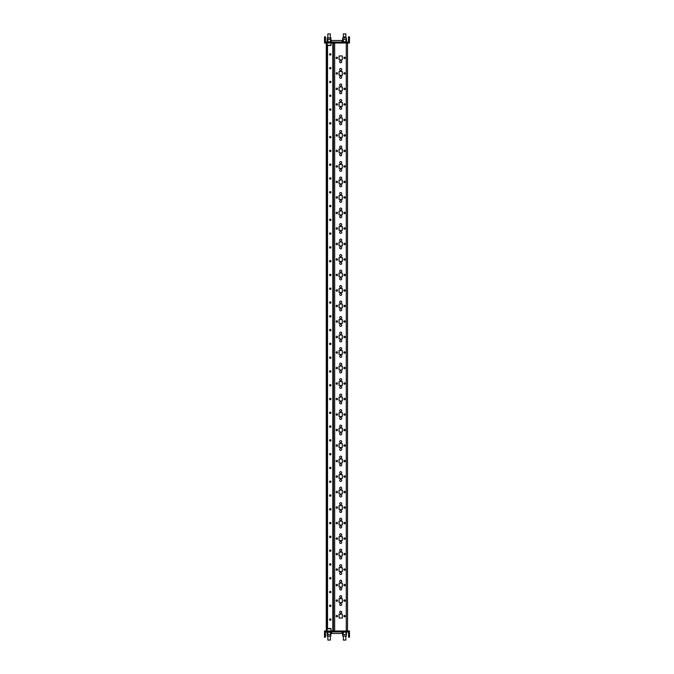 <?xml version="1.0" encoding="UTF-8"?>
<svg xmlns="http://www.w3.org/2000/svg" width="674" height="674" viewBox="0 0 674 674"><rect width="100%" height="100%" fill="white"/><g stroke="black" fill="none" stroke-linecap="round" stroke-linejoin="round"><path stroke-width="1.01" d="M329.561 605.808A0.699 0.699 0 0 1 330.252 605.109A0.699 0.699 0 0 1 330.951 605.808A0.699 0.699 0 0 1 330.252 606.507A0.699 0.699 0 0 1 329.561 605.808M329.561 592.025A0.699 0.699 0 0 1 330.252 591.325A0.699 0.699 0 0 1 330.951 592.025A0.699 0.699 0 0 1 330.252 592.716A0.699 0.699 0 0 1 329.561 592.025M329.561 578.233A0.699 0.699 0 0 1 330.252 577.542A0.699 0.699 0 0 1 330.951 578.233A0.699 0.699 0 0 1 330.252 578.932A0.699 0.699 0 0 1 329.561 578.233M329.561 564.45A0.699 0.699 0 0 1 330.252 563.75A0.699 0.699 0 0 1 330.951 564.45A0.699 0.699 0 0 1 330.252 565.149A0.699 0.699 0 0 1 329.561 564.45M329.561 550.666A0.699 0.699 0 0 1 330.252 549.967A0.699 0.699 0 0 1 330.951 550.666A0.699 0.699 0 0 1 330.252 551.366A0.699 0.699 0 0 1 329.561 550.666M329.561 536.883A0.699 0.699 0 0 1 330.252 536.184A0.699 0.699 0 0 1 330.951 536.883A0.699 0.699 0 0 1 330.252 537.582A0.699 0.699 0 0 1 329.561 536.883M329.561 523.1A0.699 0.699 0 0 1 330.252 522.401A0.699 0.699 0 0 1 330.951 523.1A0.699 0.699 0 0 1 330.252 523.791A0.699 0.699 0 0 1 329.561 523.1M329.561 509.308A0.699 0.699 0 0 1 330.252 508.617A0.699 0.699 0 0 1 330.951 509.308A0.699 0.699 0 0 1 330.252 510.007A0.699 0.699 0 0 1 329.561 509.308M329.561 495.525A0.699 0.699 0 0 1 330.252 494.826A0.699 0.699 0 0 1 330.951 495.525A0.699 0.699 0 0 1 330.252 496.224A0.699 0.699 0 0 1 329.561 495.525M329.561 481.741A0.699 0.699 0 0 1 330.252 481.042A0.699 0.699 0 0 1 330.951 481.741A0.699 0.699 0 0 1 330.252 482.441A0.699 0.699 0 0 1 329.561 481.741M329.561 467.958A0.699 0.699 0 0 1 330.252 467.259A0.699 0.699 0 0 1 330.951 467.958A0.699 0.699 0 0 1 330.252 468.657A0.699 0.699 0 0 1 329.561 467.958M329.561 454.175A0.699 0.699 0 0 1 330.252 453.476A0.699 0.699 0 0 1 330.951 454.175A0.699 0.699 0 0 1 330.252 454.866A0.699 0.699 0 0 1 329.561 454.175M329.561 440.383A0.699 0.699 0 0 1 330.252 439.692A0.699 0.699 0 0 1 330.951 440.383A0.699 0.699 0 0 1 330.252 441.082A0.699 0.699 0 0 1 329.561 440.383M329.561 426.6A0.699 0.699 0 0 1 330.252 425.901A0.699 0.699 0 0 1 330.951 426.6A0.699 0.699 0 0 1 330.252 427.299A0.699 0.699 0 0 1 329.561 426.6M329.561 412.817A0.699 0.699 0 0 1 330.252 412.117A0.699 0.699 0 0 1 330.951 412.817A0.699 0.699 0 0 1 330.252 413.516A0.699 0.699 0 0 1 329.561 412.817M329.561 399.033A0.699 0.699 0 0 1 330.252 398.334A0.699 0.699 0 0 1 330.951 399.033A0.699 0.699 0 0 1 330.252 399.733A0.699 0.699 0 0 1 329.561 399.033M329.561 385.25A0.699 0.699 0 0 1 330.252 384.551A0.699 0.699 0 0 1 330.951 385.25A0.699 0.699 0 0 1 330.252 385.949A0.699 0.699 0 0 1 329.561 385.25M329.561 371.458A0.699 0.699 0 0 1 330.252 370.767A0.699 0.699 0 0 1 330.951 371.458A0.699 0.699 0 0 1 330.252 372.158A0.699 0.699 0 0 1 329.561 371.458M329.561 357.675A0.699 0.699 0 0 1 330.252 356.976A0.699 0.699 0 0 1 330.951 357.675A0.699 0.699 0 0 1 330.252 358.374A0.699 0.699 0 0 1 329.561 357.675M329.561 343.892A0.699 0.699 0 0 1 330.252 343.192A0.699 0.699 0 0 1 330.951 343.892A0.699 0.699 0 0 1 330.252 344.591A0.699 0.699 0 0 1 329.561 343.892M329.561 330.108A0.699 0.699 0 0 1 330.252 329.409A0.699 0.699 0 0 1 330.951 330.108A0.699 0.699 0 0 1 330.252 330.808A0.699 0.699 0 0 1 329.561 330.108M329.561 316.325A0.699 0.699 0 0 1 330.252 315.626A0.699 0.699 0 0 1 330.951 316.325A0.699 0.699 0 0 1 330.252 317.024A0.699 0.699 0 0 1 329.561 316.325M329.561 302.542A0.699 0.699 0 0 1 330.252 301.842A0.699 0.699 0 0 1 330.951 302.542A0.699 0.699 0 0 1 330.252 303.233A0.699 0.699 0 0 1 329.561 302.542M329.561 288.75A0.699 0.699 0 0 1 330.252 288.051A0.699 0.699 0 0 1 330.951 288.75A0.699 0.699 0 0 1 330.252 289.449A0.699 0.699 0 0 1 329.561 288.75M329.561 274.967A0.699 0.699 0 0 1 330.252 274.267A0.699 0.699 0 0 1 330.951 274.967A0.699 0.699 0 0 1 330.252 275.666A0.699 0.699 0 0 1 329.561 274.967M329.561 261.183A0.699 0.699 0 0 1 330.252 260.484A0.699 0.699 0 0 1 330.951 261.183A0.699 0.699 0 0 1 330.252 261.883A0.699 0.699 0 0 1 329.561 261.183M329.561 247.4A0.699 0.699 0 0 1 330.252 246.701A0.699 0.699 0 0 1 330.951 247.4A0.699 0.699 0 0 1 330.252 248.099A0.699 0.699 0 0 1 329.561 247.4M329.561 233.617A0.699 0.699 0 0 1 330.252 232.918A0.699 0.699 0 0 1 330.951 233.617A0.699 0.699 0 0 1 330.252 234.308A0.699 0.699 0 0 1 329.561 233.617M329.561 219.825A0.699 0.699 0 0 1 330.252 219.134A0.699 0.699 0 0 1 330.951 219.825A0.699 0.699 0 0 1 330.252 220.524A0.699 0.699 0 0 1 329.561 219.825M329.561 206.042A0.699 0.699 0 0 1 330.252 205.343A0.699 0.699 0 0 1 330.951 206.042A0.699 0.699 0 0 1 330.252 206.741A0.699 0.699 0 0 1 329.561 206.042M329.561 192.258A0.699 0.699 0 0 1 330.252 191.559A0.699 0.699 0 0 1 330.951 192.258A0.699 0.699 0 0 1 330.252 192.958A0.699 0.699 0 0 1 329.561 192.258M329.561 178.475A0.699 0.699 0 0 1 330.252 177.776A0.699 0.699 0 0 1 330.951 178.475A0.699 0.699 0 0 1 330.252 179.174A0.699 0.699 0 0 1 329.561 178.475M329.561 164.692A0.699 0.699 0 0 1 330.252 163.993A0.699 0.699 0 0 1 330.951 164.692A0.699 0.699 0 0 1 330.252 165.383A0.699 0.699 0 0 1 329.561 164.692M329.561 150.9A0.699 0.699 0 0 1 330.252 150.209A0.699 0.699 0 0 1 330.951 150.9A0.699 0.699 0 0 1 330.252 151.599A0.699 0.699 0 0 1 329.561 150.9M329.561 137.117A0.699 0.699 0 0 1 330.252 136.418A0.699 0.699 0 0 1 330.951 137.117A0.699 0.699 0 0 1 330.252 137.816A0.699 0.699 0 0 1 329.561 137.117M329.561 123.334A0.699 0.699 0 0 1 330.252 122.634A0.699 0.699 0 0 1 330.951 123.334A0.699 0.699 0 0 1 330.252 124.033A0.699 0.699 0 0 1 329.561 123.334M329.561 109.55A0.699 0.699 0 0 1 330.252 108.851A0.699 0.699 0 0 1 330.951 109.55A0.699 0.699 0 0 1 330.252 110.25A0.699 0.699 0 0 1 329.561 109.55M329.561 95.767A0.699 0.699 0 0 1 330.252 95.068A0.699 0.699 0 0 1 330.951 95.767A0.699 0.699 0 0 1 330.252 96.458A0.699 0.699 0 0 1 329.561 95.767M329.561 81.975A0.699 0.699 0 0 1 330.252 81.284A0.699 0.699 0 0 1 330.951 81.975A0.699 0.699 0 0 1 330.252 82.675A0.699 0.699 0 0 1 329.561 81.975M329.561 68.192A0.699 0.699 0 0 1 330.252 67.493A0.699 0.699 0 0 1 330.951 68.192A0.699 0.699 0 0 1 330.252 68.891A0.699 0.699 0 0 1 329.561 68.192M329.561 54.409A0.699 0.699 0 0 1 330.252 53.709A0.699 0.699 0 0 1 330.951 54.409A0.699 0.699 0 0 1 330.252 55.108A0.699 0.699 0 0 1 329.561 54.409M329.561 619.591A0.699 0.699 0 0 1 330.252 618.892A0.699 0.699 0 0 1 330.951 619.591A0.699 0.699 0 0 1 330.252 620.291A0.699 0.699 0 0 1 329.561 619.591M337.531 585.099A0.699 0.699 0 0 0 336.832 584.4A0.699 0.699 0 0 0 336.132 585.099A0.699 0.699 0 0 0 336.832 585.799A0.699 0.699 0 0 0 337.531 585.099M337.531 569.589A0.699 0.699 0 0 0 336.832 568.898A0.699 0.699 0 0 0 336.132 569.589A0.699 0.699 0 0 0 336.832 570.288A0.699 0.699 0 0 0 337.531 569.589M337.531 554.087A0.699 0.699 0 0 0 336.832 553.388A0.699 0.699 0 0 0 336.132 554.087A0.699 0.699 0 0 0 336.832 554.786A0.699 0.699 0 0 0 337.531 554.087M337.531 538.577A0.699 0.699 0 0 0 336.832 537.886A0.699 0.699 0 0 0 336.132 538.577A0.699 0.699 0 0 0 336.832 539.276A0.699 0.699 0 0 0 337.531 538.577M337.531 523.075A0.699 0.699 0 0 0 336.832 522.375A0.699 0.699 0 0 0 336.132 523.075A0.699 0.699 0 0 0 336.832 523.774A0.699 0.699 0 0 0 337.531 523.075M337.531 507.564A0.699 0.699 0 0 0 336.832 506.873A0.699 0.699 0 0 0 336.132 507.564A0.699 0.699 0 0 0 336.832 508.263A0.699 0.699 0 0 0 337.531 507.564M337.531 492.062A0.699 0.699 0 0 0 336.832 491.363A0.699 0.699 0 0 0 336.132 492.062A0.699 0.699 0 0 0 336.832 492.761A0.699 0.699 0 0 0 337.531 492.062M337.531 476.552A0.699 0.699 0 0 0 336.832 475.861A0.699 0.699 0 0 0 336.132 476.552A0.699 0.699 0 0 0 336.832 477.251A0.699 0.699 0 0 0 337.531 476.552M337.531 461.05A0.699 0.699 0 0 0 336.832 460.35A0.699 0.699 0 0 0 336.132 461.05A0.699 0.699 0 0 0 336.832 461.749A0.699 0.699 0 0 0 337.531 461.05M337.531 445.539A0.699 0.699 0 0 0 336.832 444.848A0.699 0.699 0 0 0 336.132 445.539A0.699 0.699 0 0 0 336.832 446.239A0.699 0.699 0 0 0 337.531 445.539M337.531 430.037A0.699 0.699 0 0 0 336.832 429.338A0.699 0.699 0 0 0 336.132 430.037A0.699 0.699 0 0 0 336.832 430.737A0.699 0.699 0 0 0 337.531 430.037M337.531 414.527A0.699 0.699 0 0 0 336.832 413.836A0.699 0.699 0 0 0 336.132 414.527A0.699 0.699 0 0 0 336.832 415.226A0.699 0.699 0 0 0 337.531 414.527M337.531 399.025A0.699 0.699 0 0 0 336.832 398.326A0.699 0.699 0 0 0 336.132 399.025A0.699 0.699 0 0 0 336.832 399.724A0.699 0.699 0 0 0 337.531 399.025M337.531 383.514A0.699 0.699 0 0 0 336.832 382.824A0.699 0.699 0 0 0 336.132 383.514A0.699 0.699 0 0 0 336.832 384.214A0.699 0.699 0 0 0 337.531 383.514M337.531 368.012A0.699 0.699 0 0 0 336.832 367.313A0.699 0.699 0 0 0 336.132 368.012A0.699 0.699 0 0 0 336.832 368.712A0.699 0.699 0 0 0 337.531 368.012M337.531 352.502A0.699 0.699 0 0 0 336.832 351.811A0.699 0.699 0 0 0 336.132 352.502A0.699 0.699 0 0 0 336.832 353.201A0.699 0.699 0 0 0 337.531 352.502M337.531 337A0.699 0.699 0 0 0 336.832 336.301A0.699 0.699 0 0 0 336.132 337A0.699 0.699 0 0 0 336.832 337.699A0.699 0.699 0 0 0 337.531 337M337.531 321.498A0.699 0.699 0 0 0 336.832 320.799A0.699 0.699 0 0 0 336.132 321.498A0.699 0.699 0 0 0 336.832 322.189A0.699 0.699 0 0 0 337.531 321.498M337.531 305.988A0.699 0.699 0 0 0 336.832 305.288A0.699 0.699 0 0 0 336.132 305.988A0.699 0.699 0 0 0 336.832 306.687A0.699 0.699 0 0 0 337.531 305.988M337.531 290.486A0.699 0.699 0 0 0 336.832 289.786A0.699 0.699 0 0 0 336.132 290.486A0.699 0.699 0 0 0 336.832 291.176A0.699 0.699 0 0 0 337.531 290.486M337.531 274.975A0.699 0.699 0 0 0 336.832 274.276A0.699 0.699 0 0 0 336.132 274.975A0.699 0.699 0 0 0 336.832 275.674A0.699 0.699 0 0 0 337.531 274.975M337.531 259.473A0.699 0.699 0 0 0 336.832 258.774A0.699 0.699 0 0 0 336.132 259.473A0.699 0.699 0 0 0 336.832 260.164A0.699 0.699 0 0 0 337.531 259.473M337.531 243.963A0.699 0.699 0 0 0 336.832 243.263A0.699 0.699 0 0 0 336.132 243.963A0.699 0.699 0 0 0 336.832 244.662A0.699 0.699 0 0 0 337.531 243.963M337.531 228.461A0.699 0.699 0 0 0 336.832 227.761A0.699 0.699 0 0 0 336.132 228.461A0.699 0.699 0 0 0 336.832 229.152A0.699 0.699 0 0 0 337.531 228.461M337.531 212.95A0.699 0.699 0 0 0 336.832 212.251A0.699 0.699 0 0 0 336.132 212.95A0.699 0.699 0 0 0 336.832 213.65A0.699 0.699 0 0 0 337.531 212.95M337.531 197.448A0.699 0.699 0 0 0 336.832 196.749A0.699 0.699 0 0 0 336.132 197.448A0.699 0.699 0 0 0 336.832 198.139A0.699 0.699 0 0 0 337.531 197.448M337.531 181.938A0.699 0.699 0 0 0 336.832 181.239A0.699 0.699 0 0 0 336.132 181.938A0.699 0.699 0 0 0 336.832 182.637A0.699 0.699 0 0 0 337.531 181.938M337.531 166.436A0.699 0.699 0 0 0 336.832 165.737A0.699 0.699 0 0 0 336.132 166.436A0.699 0.699 0 0 0 336.832 167.127A0.699 0.699 0 0 0 337.531 166.436M337.531 150.925A0.699 0.699 0 0 0 336.832 150.226A0.699 0.699 0 0 0 336.132 150.925A0.699 0.699 0 0 0 336.832 151.625A0.699 0.699 0 0 0 337.531 150.925M337.531 135.423A0.699 0.699 0 0 0 336.832 134.724A0.699 0.699 0 0 0 336.132 135.423A0.699 0.699 0 0 0 336.832 136.114A0.699 0.699 0 0 0 337.531 135.423M337.531 119.913A0.699 0.699 0 0 0 336.832 119.214A0.699 0.699 0 0 0 336.132 119.913A0.699 0.699 0 0 0 336.832 120.612A0.699 0.699 0 0 0 337.531 119.913M337.531 104.411A0.699 0.699 0 0 0 336.832 103.712A0.699 0.699 0 0 0 336.132 104.411A0.699 0.699 0 0 0 336.832 105.102A0.699 0.699 0 0 0 337.531 104.411M337.531 88.901A0.699 0.699 0 0 0 336.832 88.201A0.699 0.699 0 0 0 336.132 88.901A0.699 0.699 0 0 0 336.832 89.6A0.699 0.699 0 0 0 337.531 88.901M337.531 73.399A0.699 0.699 0 0 0 336.832 72.699A0.699 0.699 0 0 0 336.132 73.399A0.699 0.699 0 0 0 336.832 74.089A0.699 0.699 0 0 0 337.531 73.399M337.531 57.888A0.699 0.699 0 0 0 336.832 57.189A0.699 0.699 0 0 0 336.132 57.888A0.699 0.699 0 0 0 336.832 58.587A0.699 0.699 0 0 0 337.531 57.888M345.282 585.099A0.699 0.699 0 0 0 344.583 584.4A0.699 0.699 0 0 0 343.883 585.099A0.699 0.699 0 0 0 344.583 585.799A0.699 0.699 0 0 0 345.282 585.099M345.282 569.589A0.699 0.699 0 0 0 344.583 568.898A0.699 0.699 0 0 0 343.883 569.589A0.699 0.699 0 0 0 344.583 570.288A0.699 0.699 0 0 0 345.282 569.589M345.282 554.087A0.699 0.699 0 0 0 344.583 553.388A0.699 0.699 0 0 0 343.883 554.087A0.699 0.699 0 0 0 344.583 554.786A0.699 0.699 0 0 0 345.282 554.087M345.282 538.577A0.699 0.699 0 0 0 344.583 537.886A0.699 0.699 0 0 0 343.883 538.577A0.699 0.699 0 0 0 344.583 539.276A0.699 0.699 0 0 0 345.282 538.577M345.282 523.075A0.699 0.699 0 0 0 344.583 522.375A0.699 0.699 0 0 0 343.883 523.075A0.699 0.699 0 0 0 344.583 523.774A0.699 0.699 0 0 0 345.282 523.075M345.282 507.564A0.699 0.699 0 0 0 344.583 506.873A0.699 0.699 0 0 0 343.883 507.564A0.699 0.699 0 0 0 344.583 508.263A0.699 0.699 0 0 0 345.282 507.564M345.282 492.062A0.699 0.699 0 0 0 344.583 491.363A0.699 0.699 0 0 0 343.883 492.062A0.699 0.699 0 0 0 344.583 492.761A0.699 0.699 0 0 0 345.282 492.062M345.282 476.552A0.699 0.699 0 0 0 344.583 475.861A0.699 0.699 0 0 0 343.883 476.552A0.699 0.699 0 0 0 344.583 477.251A0.699 0.699 0 0 0 345.282 476.552M345.282 461.05A0.699 0.699 0 0 0 344.583 460.35A0.699 0.699 0 0 0 343.883 461.05A0.699 0.699 0 0 0 344.583 461.749A0.699 0.699 0 0 0 345.282 461.05M345.282 445.539A0.699 0.699 0 0 0 344.583 444.848A0.699 0.699 0 0 0 343.883 445.539A0.699 0.699 0 0 0 344.583 446.239A0.699 0.699 0 0 0 345.282 445.539M345.282 430.037A0.699 0.699 0 0 0 344.583 429.338A0.699 0.699 0 0 0 343.883 430.037A0.699 0.699 0 0 0 344.583 430.737A0.699 0.699 0 0 0 345.282 430.037M345.282 414.527A0.699 0.699 0 0 0 344.583 413.836A0.699 0.699 0 0 0 343.883 414.527A0.699 0.699 0 0 0 344.583 415.226A0.699 0.699 0 0 0 345.282 414.527M345.282 399.025A0.699 0.699 0 0 0 344.583 398.326A0.699 0.699 0 0 0 343.883 399.025A0.699 0.699 0 0 0 344.583 399.724A0.699 0.699 0 0 0 345.282 399.025M345.282 383.514A0.699 0.699 0 0 0 344.583 382.824A0.699 0.699 0 0 0 343.883 383.514A0.699 0.699 0 0 0 344.583 384.214A0.699 0.699 0 0 0 345.282 383.514M345.282 368.012A0.699 0.699 0 0 0 344.583 367.313A0.699 0.699 0 0 0 343.883 368.012A0.699 0.699 0 0 0 344.583 368.712A0.699 0.699 0 0 0 345.282 368.012M345.282 352.502A0.699 0.699 0 0 0 344.583 351.811A0.699 0.699 0 0 0 343.883 352.502A0.699 0.699 0 0 0 344.583 353.201A0.699 0.699 0 0 0 345.282 352.502M345.282 337A0.699 0.699 0 0 0 344.583 336.301A0.699 0.699 0 0 0 343.883 337A0.699 0.699 0 0 0 344.583 337.699A0.699 0.699 0 0 0 345.282 337M345.282 321.498A0.699 0.699 0 0 0 344.583 320.799A0.699 0.699 0 0 0 343.883 321.498A0.699 0.699 0 0 0 344.583 322.189A0.699 0.699 0 0 0 345.282 321.498M345.282 305.988A0.699 0.699 0 0 0 344.583 305.288A0.699 0.699 0 0 0 343.883 305.988A0.699 0.699 0 0 0 344.583 306.687A0.699 0.699 0 0 0 345.282 305.988M345.282 290.486A0.699 0.699 0 0 0 344.583 289.786A0.699 0.699 0 0 0 343.883 290.486A0.699 0.699 0 0 0 344.583 291.176A0.699 0.699 0 0 0 345.282 290.486M345.282 274.975A0.699 0.699 0 0 0 344.583 274.276A0.699 0.699 0 0 0 343.883 274.975A0.699 0.699 0 0 0 344.583 275.674A0.699 0.699 0 0 0 345.282 274.975M345.282 259.473A0.699 0.699 0 0 0 344.583 258.774A0.699 0.699 0 0 0 343.883 259.473A0.699 0.699 0 0 0 344.583 260.164A0.699 0.699 0 0 0 345.282 259.473M345.282 243.963A0.699 0.699 0 0 0 344.583 243.263A0.699 0.699 0 0 0 343.883 243.963A0.699 0.699 0 0 0 344.583 244.662A0.699 0.699 0 0 0 345.282 243.963M345.282 228.461A0.699 0.699 0 0 0 344.583 227.761A0.699 0.699 0 0 0 343.883 228.461A0.699 0.699 0 0 0 344.583 229.152A0.699 0.699 0 0 0 345.282 228.461M345.282 212.95A0.699 0.699 0 0 0 344.583 212.251A0.699 0.699 0 0 0 343.883 212.95A0.699 0.699 0 0 0 344.583 213.65A0.699 0.699 0 0 0 345.282 212.95M345.282 197.448A0.699 0.699 0 0 0 344.583 196.749A0.699 0.699 0 0 0 343.883 197.448A0.699 0.699 0 0 0 344.583 198.139A0.699 0.699 0 0 0 345.282 197.448M345.282 181.938A0.699 0.699 0 0 0 344.583 181.239A0.699 0.699 0 0 0 343.883 181.938A0.699 0.699 0 0 0 344.583 182.637A0.699 0.699 0 0 0 345.282 181.938M345.282 166.436A0.699 0.699 0 0 0 344.583 165.737A0.699 0.699 0 0 0 343.883 166.436A0.699 0.699 0 0 0 344.583 167.127A0.699 0.699 0 0 0 345.282 166.436M345.282 150.925A0.699 0.699 0 0 0 344.583 150.226A0.699 0.699 0 0 0 343.883 150.925A0.699 0.699 0 0 0 344.583 151.625A0.699 0.699 0 0 0 345.282 150.925M345.282 135.423A0.699 0.699 0 0 0 344.583 134.724A0.699 0.699 0 0 0 343.883 135.423A0.699 0.699 0 0 0 344.583 136.114A0.699 0.699 0 0 0 345.282 135.423M345.282 119.913A0.699 0.699 0 0 0 344.583 119.214A0.699 0.699 0 0 0 343.883 119.913A0.699 0.699 0 0 0 344.583 120.612A0.699 0.699 0 0 0 345.282 119.913M345.282 104.411A0.699 0.699 0 0 0 344.583 103.712A0.699 0.699 0 0 0 343.883 104.411A0.699 0.699 0 0 0 344.583 105.102A0.699 0.699 0 0 0 345.282 104.411M345.282 88.901A0.699 0.699 0 0 0 344.583 88.201A0.699 0.699 0 0 0 343.883 88.901A0.699 0.699 0 0 0 344.583 89.6A0.699 0.699 0 0 0 345.282 88.901M345.282 73.399A0.699 0.699 0 0 0 344.583 72.699A0.699 0.699 0 0 0 343.883 73.399A0.699 0.699 0 0 0 344.583 74.089A0.699 0.699 0 0 0 345.282 73.399M345.282 57.888A0.699 0.699 0 0 0 344.583 57.189A0.699 0.699 0 0 0 343.883 57.888A0.699 0.699 0 0 0 344.583 58.587A0.699 0.699 0 0 0 345.282 57.888M341.718 588.975A1.011 1.011 0 0 0 340.707 587.964A1.011 1.011 0 0 0 339.696 588.975A1.011 1.011 0 0 0 340.707 589.986A1.011 1.011 0 0 0 341.718 588.975M341.718 573.464A1.011 1.011 0 0 0 340.707 572.462A1.011 1.011 0 0 0 339.696 573.464A1.011 1.011 0 0 0 340.707 574.475A1.011 1.011 0 0 0 341.718 573.464M341.718 557.962A1.011 1.011 0 0 0 340.707 556.951A1.011 1.011 0 0 0 339.696 557.962A1.011 1.011 0 0 0 340.707 558.973A1.011 1.011 0 0 0 341.718 557.962M341.718 542.46A1.011 1.011 0 0 0 340.707 541.449A1.011 1.011 0 0 0 339.696 542.46A1.011 1.011 0 0 0 340.707 543.463A1.011 1.011 0 0 0 341.718 542.46M341.718 526.95A1.011 1.011 0 0 0 340.707 525.939A1.011 1.011 0 0 0 339.696 526.95A1.011 1.011 0 0 0 340.707 527.961A1.011 1.011 0 0 0 341.718 526.95M341.718 511.448A1.011 1.011 0 0 0 340.707 510.437A1.011 1.011 0 0 0 339.696 511.448A1.011 1.011 0 0 0 340.707 512.451A1.011 1.011 0 0 0 341.718 511.448M341.718 495.938A1.011 1.011 0 0 0 340.707 494.927A1.011 1.011 0 0 0 339.696 495.938A1.011 1.011 0 0 0 340.707 496.949A1.011 1.011 0 0 0 341.718 495.938M341.718 480.436A1.011 1.011 0 0 0 340.707 479.425A1.011 1.011 0 0 0 339.696 480.436A1.011 1.011 0 0 0 340.707 481.438A1.011 1.011 0 0 0 341.718 480.436M341.718 464.925A1.011 1.011 0 0 0 340.707 463.914A1.011 1.011 0 0 0 339.696 464.925A1.011 1.011 0 0 0 340.707 465.936A1.011 1.011 0 0 0 341.718 464.925M341.718 449.423A1.011 1.011 0 0 0 340.707 448.412A1.011 1.011 0 0 0 339.696 449.423A1.011 1.011 0 0 0 340.707 450.426A1.011 1.011 0 0 0 341.718 449.423M341.718 433.913A1.011 1.011 0 0 0 340.707 432.902A1.011 1.011 0 0 0 339.696 433.913A1.011 1.011 0 0 0 340.707 434.924A1.011 1.011 0 0 0 341.718 433.913M341.718 418.411A1.011 1.011 0 0 0 340.707 417.4A1.011 1.011 0 0 0 339.696 418.411A1.011 1.011 0 0 0 340.707 419.413A1.011 1.011 0 0 0 341.718 418.411M341.718 402.9A1.011 1.011 0 0 0 340.707 401.889A1.011 1.011 0 0 0 339.696 402.9A1.011 1.011 0 0 0 340.707 403.911A1.011 1.011 0 0 0 341.718 402.9M341.718 387.398A1.011 1.011 0 0 0 340.707 386.387A1.011 1.011 0 0 0 339.696 387.398A1.011 1.011 0 0 0 340.707 388.401A1.011 1.011 0 0 0 341.718 387.398M341.718 371.888A1.011 1.011 0 0 0 340.707 370.877A1.011 1.011 0 0 0 339.696 371.888A1.011 1.011 0 0 0 340.707 372.899A1.011 1.011 0 0 0 341.718 371.888M341.718 356.386A1.011 1.011 0 0 0 340.707 355.375A1.011 1.011 0 0 0 339.696 356.386A1.011 1.011 0 0 0 340.707 357.389A1.011 1.011 0 0 0 341.718 356.386M341.718 340.876A1.011 1.011 0 0 0 340.707 339.864A1.011 1.011 0 0 0 339.696 340.876A1.011 1.011 0 0 0 340.707 341.887A1.011 1.011 0 0 0 341.718 340.876M341.718 325.373A1.011 1.011 0 0 0 340.707 324.363A1.011 1.011 0 0 0 339.696 325.373A1.011 1.011 0 0 0 340.707 326.376A1.011 1.011 0 0 0 341.718 325.373M341.718 309.863A1.011 1.011 0 0 0 340.707 308.861A1.011 1.011 0 0 0 339.696 309.863A1.011 1.011 0 0 0 340.707 310.874A1.011 1.011 0 0 0 341.718 309.863M341.718 294.361A1.011 1.011 0 0 0 340.707 293.35A1.011 1.011 0 0 0 339.696 294.361A1.011 1.011 0 0 0 340.707 295.364A1.011 1.011 0 0 0 341.718 294.361M341.718 278.851A1.011 1.011 0 0 0 340.707 277.848A1.011 1.011 0 0 0 339.696 278.851A1.011 1.011 0 0 0 340.707 279.862A1.011 1.011 0 0 0 341.718 278.851M341.718 263.349A1.011 1.011 0 0 0 340.707 262.338A1.011 1.011 0 0 0 339.696 263.349A1.011 1.011 0 0 0 340.707 264.351A1.011 1.011 0 0 0 341.718 263.349M341.718 247.838A1.011 1.011 0 0 0 340.707 246.836A1.011 1.011 0 0 0 339.696 247.838A1.011 1.011 0 0 0 340.707 248.849A1.011 1.011 0 0 0 341.718 247.838M341.718 232.336A1.011 1.011 0 0 0 340.707 231.325A1.011 1.011 0 0 0 339.696 232.336A1.011 1.011 0 0 0 340.707 233.339A1.011 1.011 0 0 0 341.718 232.336M341.718 216.826A1.011 1.011 0 0 0 340.707 215.823A1.011 1.011 0 0 0 339.696 216.826A1.011 1.011 0 0 0 340.707 217.837A1.011 1.011 0 0 0 341.718 216.826M341.718 201.324A1.011 1.011 0 0 0 340.707 200.313A1.011 1.011 0 0 0 339.696 201.324A1.011 1.011 0 0 0 340.707 202.326A1.011 1.011 0 0 0 341.718 201.324M341.718 185.813A1.011 1.011 0 0 0 340.707 184.811A1.011 1.011 0 0 0 339.696 185.813A1.011 1.011 0 0 0 340.707 186.824A1.011 1.011 0 0 0 341.718 185.813M341.718 170.311A1.011 1.011 0 0 0 340.707 169.3A1.011 1.011 0 0 0 339.696 170.311A1.011 1.011 0 0 0 340.707 171.314A1.011 1.011 0 0 0 341.718 170.311M341.718 154.801A1.011 1.011 0 0 0 340.707 153.798A1.011 1.011 0 0 0 339.696 154.801A1.011 1.011 0 0 0 340.707 155.812A1.011 1.011 0 0 0 341.718 154.801M341.718 139.299A1.011 1.011 0 0 0 340.707 138.288A1.011 1.011 0 0 0 339.696 139.299A1.011 1.011 0 0 0 340.707 140.302A1.011 1.011 0 0 0 341.718 139.299M341.718 123.789A1.011 1.011 0 0 0 340.707 122.786A1.011 1.011 0 0 0 339.696 123.789A1.011 1.011 0 0 0 340.707 124.8A1.011 1.011 0 0 0 341.718 123.789M341.718 108.287A1.011 1.011 0 0 0 340.707 107.276A1.011 1.011 0 0 0 339.696 108.287A1.011 1.011 0 0 0 340.707 109.289A1.011 1.011 0 0 0 341.718 108.287M341.718 92.776A1.011 1.011 0 0 0 340.707 91.774A1.011 1.011 0 0 0 339.696 92.776A1.011 1.011 0 0 0 340.707 93.787A1.011 1.011 0 0 0 341.718 92.776M341.718 77.274A1.011 1.011 0 0 0 340.707 76.263A1.011 1.011 0 0 0 339.696 77.274A1.011 1.011 0 0 0 340.707 78.277A1.011 1.011 0 0 0 341.718 77.274M341.718 61.764A1.011 1.011 0 0 0 340.707 60.761A1.011 1.011 0 0 0 339.696 61.764A1.011 1.011 0 0 0 340.707 62.775A1.011 1.011 0 0 0 341.718 61.764M341.718 596.726A1.011 1.011 0 0 0 340.707 595.723A1.011 1.011 0 0 0 339.696 596.726A1.011 1.011 0 0 0 340.707 597.737A1.011 1.011 0 0 0 341.718 596.726M341.718 581.224A1.011 1.011 0 0 0 340.707 580.213A1.011 1.011 0 0 0 339.696 581.224A1.011 1.011 0 0 0 340.707 582.226A1.011 1.011 0 0 0 341.718 581.224M341.718 565.713A1.011 1.011 0 0 0 340.707 564.711A1.011 1.011 0 0 0 339.696 565.713A1.011 1.011 0 0 0 340.707 566.724A1.011 1.011 0 0 0 341.718 565.713M341.718 550.211A1.011 1.011 0 0 0 340.707 549.2A1.011 1.011 0 0 0 339.696 550.211A1.011 1.011 0 0 0 340.707 551.214A1.011 1.011 0 0 0 341.718 550.211M341.718 534.701A1.011 1.011 0 0 0 340.707 533.698A1.011 1.011 0 0 0 339.696 534.701A1.011 1.011 0 0 0 340.707 535.712A1.011 1.011 0 0 0 341.718 534.701M341.718 519.199A1.011 1.011 0 0 0 340.707 518.188A1.011 1.011 0 0 0 339.696 519.199A1.011 1.011 0 0 0 340.707 520.202A1.011 1.011 0 0 0 341.718 519.199M341.718 503.689A1.011 1.011 0 0 0 340.707 502.686A1.011 1.011 0 0 0 339.696 503.689A1.011 1.011 0 0 0 340.707 504.7A1.011 1.011 0 0 0 341.718 503.689M341.718 488.187A1.011 1.011 0 0 0 340.707 487.176A1.011 1.011 0 0 0 339.696 488.187A1.011 1.011 0 0 0 340.707 489.189A1.011 1.011 0 0 0 341.718 488.187M341.718 472.676A1.011 1.011 0 0 0 340.707 471.674A1.011 1.011 0 0 0 339.696 472.676A1.011 1.011 0 0 0 340.707 473.687A1.011 1.011 0 0 0 341.718 472.676M341.718 457.174A1.011 1.011 0 0 0 340.707 456.163A1.011 1.011 0 0 0 339.696 457.174A1.011 1.011 0 0 0 340.707 458.177A1.011 1.011 0 0 0 341.718 457.174M341.718 441.664A1.011 1.011 0 0 0 340.707 440.661A1.011 1.011 0 0 0 339.696 441.664A1.011 1.011 0 0 0 340.707 442.675A1.011 1.011 0 0 0 341.718 441.664M341.718 426.162A1.011 1.011 0 0 0 340.707 425.151A1.011 1.011 0 0 0 339.696 426.162A1.011 1.011 0 0 0 340.707 427.164A1.011 1.011 0 0 0 341.718 426.162M341.718 410.651A1.011 1.011 0 0 0 340.707 409.649A1.011 1.011 0 0 0 339.696 410.651A1.011 1.011 0 0 0 340.707 411.662A1.011 1.011 0 0 0 341.718 410.651M341.718 395.149A1.011 1.011 0 0 0 340.707 394.138A1.011 1.011 0 0 0 339.696 395.149A1.011 1.011 0 0 0 340.707 396.152A1.011 1.011 0 0 0 341.718 395.149M341.718 379.639A1.011 1.011 0 0 0 340.707 378.636A1.011 1.011 0 0 0 339.696 379.639A1.011 1.011 0 0 0 340.707 380.65A1.011 1.011 0 0 0 341.718 379.639M341.718 364.137A1.011 1.011 0 0 0 340.707 363.126A1.011 1.011 0 0 0 339.696 364.137A1.011 1.011 0 0 0 340.707 365.139A1.011 1.011 0 0 0 341.718 364.137M341.718 348.627A1.011 1.011 0 0 0 340.707 347.624A1.011 1.011 0 0 0 339.696 348.627A1.011 1.011 0 0 0 340.707 349.637A1.011 1.011 0 0 0 341.718 348.627M341.718 333.125A1.011 1.011 0 0 0 340.707 332.113A1.011 1.011 0 0 0 339.696 333.125A1.011 1.011 0 0 0 340.707 334.136A1.011 1.011 0 0 0 341.718 333.125A1.011 1.011 0 0 1 340.707 334.136A1.011 1.011 0 0 1 339.696 333.125M341.718 317.614A1.011 1.011 0 0 0 340.707 316.612A1.011 1.011 0 0 0 339.696 317.614A1.011 1.011 0 0 0 340.707 318.625A1.011 1.011 0 0 0 341.718 317.614M341.718 302.112A1.011 1.011 0 0 0 340.707 301.101A1.011 1.011 0 0 0 339.696 302.112A1.011 1.011 0 0 0 340.707 303.123A1.011 1.011 0 0 0 341.718 302.112M341.718 286.602A1.011 1.011 0 0 0 340.707 285.599A1.011 1.011 0 0 0 339.696 286.602A1.011 1.011 0 0 0 340.707 287.613A1.011 1.011 0 0 0 341.718 286.602M341.718 271.1A1.011 1.011 0 0 0 340.707 270.089A1.011 1.011 0 0 0 339.696 271.1A1.011 1.011 0 0 0 340.707 272.111A1.011 1.011 0 0 0 341.718 271.1M341.718 255.589A1.011 1.011 0 0 0 340.707 254.587A1.011 1.011 0 0 0 339.696 255.589A1.011 1.011 0 0 0 340.707 256.6A1.011 1.011 0 0 0 341.718 255.589M341.718 240.087A1.011 1.011 0 0 0 340.707 239.076A1.011 1.011 0 0 0 339.696 240.087A1.011 1.011 0 0 0 340.707 241.098A1.011 1.011 0 0 0 341.718 240.087M341.718 224.577A1.011 1.011 0 0 0 340.707 223.574A1.011 1.011 0 0 0 339.696 224.577A1.011 1.011 0 0 0 340.707 225.588A1.011 1.011 0 0 0 341.718 224.577M341.718 209.075A1.011 1.011 0 0 0 340.707 208.064A1.011 1.011 0 0 0 339.696 209.075A1.011 1.011 0 0 0 340.707 210.086A1.011 1.011 0 0 0 341.718 209.075M341.718 193.564A1.011 1.011 0 0 0 340.707 192.562A1.011 1.011 0 0 0 339.696 193.564A1.011 1.011 0 0 0 340.707 194.575A1.011 1.011 0 0 0 341.718 193.564M341.718 178.062A1.011 1.011 0 0 0 340.707 177.051A1.011 1.011 0 0 0 339.696 178.062A1.011 1.011 0 0 0 340.707 179.073A1.011 1.011 0 0 0 341.718 178.062M341.718 162.552A1.011 1.011 0 0 0 340.707 161.549A1.011 1.011 0 0 0 339.696 162.552A1.011 1.011 0 0 0 340.707 163.563A1.011 1.011 0 0 0 341.718 162.552M341.718 147.05A1.011 1.011 0 0 0 340.707 146.039A1.011 1.011 0 0 0 339.696 147.05A1.011 1.011 0 0 0 340.707 148.061A1.011 1.011 0 0 0 341.718 147.05M341.718 131.54A1.011 1.011 0 0 0 340.707 130.537A1.011 1.011 0 0 0 339.696 131.54A1.011 1.011 0 0 0 340.707 132.551A1.011 1.011 0 0 0 341.718 131.54M341.718 116.038A1.011 1.011 0 0 0 340.707 115.027A1.011 1.011 0 0 0 339.696 116.038A1.011 1.011 0 0 0 340.707 117.049A1.011 1.011 0 0 0 341.718 116.038M341.718 100.536A1.011 1.011 0 0 0 340.707 99.525A1.011 1.011 0 0 0 339.696 100.536A1.011 1.011 0 0 0 340.707 101.538A1.011 1.011 0 0 0 341.718 100.536M341.718 85.025A1.011 1.011 0 0 0 340.707 84.014A1.011 1.011 0 0 0 339.696 85.025A1.011 1.011 0 0 0 340.707 86.036A1.011 1.011 0 0 0 341.718 85.025M341.718 69.523A1.011 1.011 0 0 0 340.707 68.512A1.011 1.011 0 0 0 339.696 69.523A1.011 1.011 0 0 0 340.707 70.526A1.011 1.011 0 0 0 341.718 69.523M341.718 612.236A1.011 1.011 0 0 0 340.707 611.225A1.011 1.011 0 0 0 339.696 612.236A1.011 1.011 0 0 0 340.707 613.239A1.011 1.011 0 0 0 341.718 612.236M345.282 616.112A0.699 0.699 0 0 0 344.583 615.413A0.699 0.699 0 0 0 343.883 616.112A0.699 0.699 0 0 0 344.583 616.811A0.699 0.699 0 0 0 345.282 616.112M337.531 616.112A0.699 0.699 0 0 0 336.832 615.413A0.699 0.699 0 0 0 336.132 616.112A0.699 0.699 0 0 0 336.832 616.811A0.699 0.699 0 0 0 337.531 616.112M337.531 600.601A0.699 0.699 0 0 0 336.832 599.911A0.699 0.699 0 0 0 336.132 600.601A0.699 0.699 0 0 0 336.832 601.301A0.699 0.699 0 0 0 337.531 600.601M345.282 600.601A0.699 0.699 0 0 0 344.583 599.911A0.699 0.699 0 0 0 343.883 600.601A0.699 0.699 0 0 0 344.583 601.301A0.699 0.699 0 0 0 345.282 600.601M341.718 604.477A1.011 1.011 0 0 0 340.707 603.474A1.011 1.011 0 0 0 339.696 604.477A1.011 1.011 0 0 0 340.707 605.488A1.011 1.011 0 0 0 341.718 604.477M333.419 43.001L333.419 630.999M346.284 43.001L334.658 43.001L334.658 630.999L346.284 630.999L346.284 43.001M339.081 59.826L342.333 59.826L342.333 55.95L339.081 55.95L339.081 59.826L339.081 55.95L342.333 55.95L342.333 59.826L339.081 59.826M342.333 583.162L339.081 583.162L339.081 587.037L342.333 587.037L342.333 583.162L342.333 587.037L339.081 587.037L339.081 583.162L342.333 583.162M342.333 567.651L339.081 567.651L339.081 571.527L342.333 571.527L342.333 567.651L342.333 571.527L339.081 571.527L339.081 567.651L342.333 567.651M342.333 552.149L339.081 552.149L339.081 556.025L342.333 556.025L342.333 552.149L342.333 556.025L339.081 556.025L339.081 552.149L342.333 552.149M342.333 536.639L339.081 536.639L339.081 540.514L342.333 540.514L342.333 536.639L342.333 540.514L339.081 540.514L339.081 536.639L342.333 536.639M342.333 521.137L339.081 521.137L339.081 525.012L342.333 525.012L342.333 521.137L342.333 525.012L339.081 525.012L339.081 521.137L342.333 521.137M342.333 505.626L339.081 505.626L339.081 509.502L342.333 509.502L342.333 505.626L342.333 509.502L339.081 509.502L339.081 505.626L342.333 505.626M342.333 490.124L339.081 490.124L339.081 494L342.333 494L342.333 490.124L342.333 494L339.081 494L339.081 490.124L342.333 490.124M342.333 474.614L339.081 474.614L339.081 478.489L342.333 478.489L342.333 474.614L342.333 478.489L339.081 478.489L339.081 474.614L342.333 474.614M342.333 459.112L339.081 459.112L339.081 462.987L342.333 462.987L342.333 459.112L342.333 462.987L339.081 462.987L339.081 459.112L342.333 459.112M342.333 443.602L339.081 443.602L339.081 447.477L342.333 447.477L342.333 443.602L342.333 447.477L339.081 447.477L339.081 443.602L342.333 443.602M342.333 428.1L339.081 428.1L339.081 431.975L342.333 431.975L342.333 428.1L342.333 431.975L339.081 431.975L339.081 428.1L342.333 428.1M342.333 412.589L339.081 412.589L339.081 416.473L342.333 416.473L342.333 412.589L342.333 416.473L339.081 416.473L339.081 412.589L342.333 412.589M342.333 397.087L339.081 397.087L339.081 400.963L342.333 400.963L342.333 397.087L342.333 400.963L339.081 400.963L339.081 397.087L342.333 397.087M342.333 381.577L339.081 381.577L339.081 385.461L342.333 385.461L342.333 381.577L342.333 385.461L339.081 385.461L339.081 381.577L342.333 381.577M342.333 366.075L339.081 366.075L339.081 369.95L342.333 369.95L342.333 366.075L342.333 369.95L339.081 369.95L339.081 366.075L342.333 366.075M342.333 350.564L339.081 350.564L339.081 354.448L342.333 354.448L342.333 350.564L342.333 354.448L339.081 354.448L339.081 350.564L342.333 350.564M342.333 335.062L339.081 335.062L339.081 338.938L342.333 338.938L342.333 335.062L342.333 338.938L339.081 338.938L339.081 335.062L342.333 335.062M342.333 319.552L339.081 319.552L339.081 323.436L342.333 323.436L342.333 319.552L342.333 323.436L339.081 323.436L339.081 319.552L342.333 319.552M342.333 304.05L339.081 304.05L339.081 307.925L342.333 307.925L342.333 304.05L342.333 307.925L339.081 307.925L339.081 304.05L342.333 304.05M342.333 288.539L339.081 288.539L339.081 292.423L342.333 292.423L342.333 288.539L342.333 292.423L339.081 292.423L339.081 288.539L342.333 288.539M342.333 273.037L339.081 273.037L339.081 276.913L342.333 276.913L342.333 273.037L342.333 276.913L339.081 276.913L339.081 273.037L342.333 273.037M342.333 257.527L339.081 257.527L339.081 261.411L342.333 261.411L342.333 257.527L342.333 261.411L339.081 261.411L339.081 257.527L342.333 257.527M342.333 242.025L339.081 242.025L339.081 245.9L342.333 245.9L342.333 242.025L342.333 245.9L339.081 245.9L339.081 242.025L342.333 242.025M342.333 226.523L339.081 226.523L339.081 230.398L342.333 230.398L342.333 226.523L342.333 230.398L339.081 230.398L339.081 226.523L342.333 226.523M342.333 211.013L339.081 211.013L339.081 214.888L342.333 214.888L342.333 211.013L342.333 214.888L339.081 214.888L339.081 211.013L342.333 211.013M342.333 195.511L339.081 195.511L339.081 199.386L342.333 199.386L342.333 195.511L342.333 199.386L339.081 199.386L339.081 195.511L342.333 195.511M342.333 180L339.081 180L339.081 183.876L342.333 183.876L342.333 180L342.333 183.876L339.081 183.876L339.081 180L342.333 180M342.333 164.498L339.081 164.498L339.081 168.374L342.333 168.374L342.333 164.498L342.333 168.374L339.081 168.374L339.081 164.498L342.333 164.498M342.333 148.988L339.081 148.988L339.081 152.863L342.333 152.863L342.333 148.988L342.333 152.863L339.081 152.863L339.081 148.988L342.333 148.988M342.333 133.486L339.081 133.486L339.081 137.361L342.333 137.361L342.333 133.486L342.333 137.361L339.081 137.361L339.081 133.486L342.333 133.486M342.333 117.975L339.081 117.975L339.081 121.851L342.333 121.851L342.333 117.975L342.333 121.851L339.081 121.851L339.081 117.975L342.333 117.975M342.333 102.473L339.081 102.473L339.081 106.349L342.333 106.349L342.333 102.473L342.333 106.349L339.081 106.349L339.081 102.473L342.333 102.473M342.333 86.963L339.081 86.963L339.081 90.838L342.333 90.838L342.333 86.963L342.333 90.838L339.081 90.838L339.081 86.963L342.333 86.963M342.333 71.461L339.081 71.461L339.081 75.336L342.333 75.336L342.333 71.461L342.333 75.336L339.081 75.336L339.081 71.461L342.333 71.461M339.081 602.539L342.333 602.539L342.333 598.664L339.081 598.664L339.081 602.539L339.081 598.664L342.333 598.664L342.333 602.539L339.081 602.539M342.333 614.174L339.081 614.174L339.081 618.05L342.333 618.05L342.333 614.174L342.333 618.05L339.081 618.05L339.081 614.174L342.333 614.174M347.531 43.001L347.531 630.999M326.283 630.999L326.283 43.001M326.907 630.999L326.907 43.001M324.514 630.999L325.449 630.999L325.449 631.926L324.514 631.926L324.514 630.999M348.551 630.999L349.486 630.999L349.486 631.926L348.551 631.926L348.551 630.999L325.449 630.999M348.551 631.926L342.266 631.926L342.266 633.476L331.406 633.476L331.406 631.926L325.449 631.926M349.191 631.926A1.955 1.955 0 0 1 349.486 632.953L349.486 636.264L348.551 636.264L348.551 632.953A1.019 1.019 0 0 0 347.531 631.926M349.486 636.264L349.486 637.2L348.551 637.2L348.551 636.264M326.469 631.926A1.019 1.019 0 0 0 325.449 632.953L325.449 636.264L324.514 636.264L324.514 632.953A1.955 1.955 0 0 1 324.809 631.926M325.449 636.264L325.449 637.2L324.514 637.2L324.514 636.264M349.486 43.001L348.551 43.001L348.551 42.074L349.486 42.074L349.486 43.001M325.449 43.001L324.514 43.001L324.514 42.074L325.449 42.074L325.449 43.001L348.551 43.001M325.449 42.074L331.406 42.074L331.406 40.524L331.406 42.074M342.266 42.074L341.954 40.524L342.266 42.074L348.551 42.074M324.809 42.074A1.955 1.955 0 0 1 324.514 41.047L324.514 37.736L325.449 37.736L325.449 41.047A1.019 1.019 0 0 0 326.469 42.074M324.514 37.736L324.514 36.8L325.449 36.8L325.449 37.736M347.531 42.074A1.019 1.019 0 0 0 348.551 41.047L348.551 37.736L349.486 37.736L349.486 41.047A1.955 1.955 0 0 1 349.191 42.074M348.551 37.736L348.551 36.8L349.486 36.8L349.486 37.736M327.075 43.001L327.328 45.487L330.858 45.487L331.111 43.001M327.85 33.911L330.336 33.911L327.85 33.911L327.85 37.887L327.294 37.887L330.867 37.887L331.027 40.676M330.336 33.911L330.336 37.887L331.018 38.039L327.143 38.039L327.143 39.901L327.85 39.437L327.85 41.763M327.294 39.437L330.867 39.437L330.336 39.437L330.631 41.67M327.817 41.763L328.819 41.763L327.143 41.763L327.143 39.901M327.278 41.78L327.286 40.887M327.294 40.036L327.143 41.038M327.143 40.002L327.134 40.996L327.143 40.002M329.721 41.914L331.018 41.763M330.867 39.437L331.018 39.901M330.867 39.901L330.867 40.651M327.286 40.752L327.294 39.901M329.721 41.763L330.867 41.914M345.838 33.911L343.361 33.911L345.838 33.911L345.838 37.019L343.572 36.8L343.361 37.887L342.805 37.887L346.529 38.039L346.529 41.763L344.827 41.763L346.529 41.763M345.838 37.887L345.838 37.019L343.361 37.019L343.361 33.911M346.369 37.887L342.653 38.039L342.653 39.901L343.361 39.437L343.361 41.763M342.805 39.437L346.369 39.437L345.838 39.437L346.133 41.67M331.111 630.999L330.858 628.513L327.328 628.513L327.075 630.999M327.85 640.089L330.336 640.089L330.336 636.113L327.294 636.113L327.85 636.113L327.85 640.089L330.336 640.089M327.85 632.237L327.85 634.563L327.143 634.099L327.143 635.961L330.867 636.113L330.336 631.926M343.361 640.089L345.838 640.089L345.838 636.113L342.805 636.113L343.361 636.113L343.361 640.089L345.838 640.089M343.361 632.237L343.361 634.563L342.653 634.099L342.653 635.961L346.369 636.113L345.838 631.926M343.319 41.763L344.321 41.763L342.653 41.763L342.653 39.901M342.78 41.78L342.796 40.887M346.369 41.013L346.369 41.763M342.805 40.036L342.653 41.038M342.653 40.002L342.645 40.996L342.653 40.002M346.369 39.437L346.529 39.901M346.369 39.901L346.369 40.651M342.796 40.752L342.805 39.901M327.294 41.274L327.294 40.12M346.68 40.524L346.537 40.052M342.805 37.887L343.361 37.887M331.018 632.962L331.018 634.099M327.143 632.962L327.294 632.237L327.143 632.962M330.867 632.726L330.867 633.88M327.143 633.88L327.134 633.324M330.631 632.33L329.342 632.237L330.867 632.086L330.875 633.113M346.529 632.962L346.529 634.099M342.653 633.998L342.653 632.962M346.369 632.726L346.369 633.88M342.653 633.88L342.645 633.324M346.133 632.33L344.852 632.086L346.377 632.086M330.867 633.964L330.883 632.22M328.449 632.086L327.143 632.237M330.867 634.563L327.294 634.563M327.294 634.099L327.294 633.349M330.875 633.248L330.867 634.099M330.353 632.086L330.867 632.086M327.143 634.099L327.143 633.391M328.449 632.237L327.294 632.086M346.369 633.964L346.394 632.22M342.502 633.476L342.645 633.004M346.385 632.237L346.537 633.324M343.951 632.086L342.653 632.237M346.369 634.563L342.805 634.563M342.805 634.099L342.805 633.349M346.377 633.248L346.369 634.099M346.529 632.237L345.855 632.086M342.653 634.099L342.653 633.391M343.951 632.237L342.796 632.086M346.537 633.004L346.537 633.948L346.377 633.071M341.954 40.524L331.718 40.524M341.954 42.074L331.718 42.074M341.954 633.476L341.954 631.926L331.718 631.926L331.718 633.476M327.522 628.513L327.522 45.487M332.796 43.001L332.796 630.999M327.075 45.234L331.111 45.234M331.111 628.766L327.075 628.766"/></g></svg>
